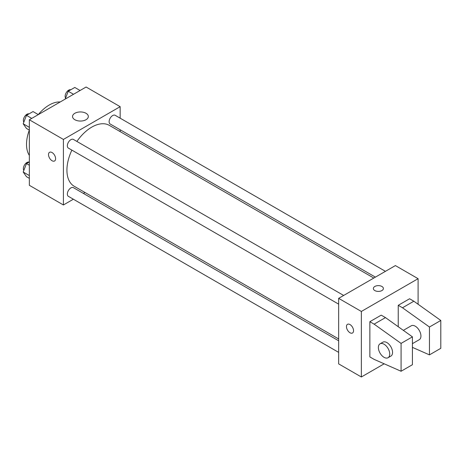 <?xml version="1.0" encoding="UTF-8"?>
<svg xmlns="http://www.w3.org/2000/svg" width="464" height="464" viewBox="0 0 464 464"><rect width="100%" height="100%" fill="white"/><g stroke="black" fill="none" stroke-linecap="round" stroke-linejoin="round"><path stroke-width="0.7" d="M29.354 155.405A32.103 18.537 -60 0 1 29.331 130.1M38.28 114.596A32.103 18.537 -60 0 1 60.21 101.97M73.37 199.218L63.406 204.972L29.354 185.31L29.354 119.782L86.107 87.017L120.159 106.674L120.159 118.181M85.005 192.502L83.404 193.424M71.879 150.121A35.154 20.294 120 0 0 66.926 170.172A35.154 20.294 120 0 0 74.205 186.267L338.65 338.94M373.798 278.052L109.359 125.379A35.154 20.294 120 0 0 76.891 141.433M120.159 129.763L120.159 131.614M63.406 204.972L63.406 139.438L120.159 106.674M385.433 271.336L115.176 115.304A5.017 2.894 120 0 0 111.308 116.65A5.017 2.894 120 0 0 109.121 121.696A5.017 2.894 120 0 0 110.159 123.992L375.399 277.13M338.65 340.785L73.405 187.653A5.017 2.894 120 0 0 69.542 188.993A5.017 2.894 120 0 0 67.35 194.045A5.017 2.894 120 0 0 68.388 196.336L338.65 352.373M338.65 304.14L68.388 148.109A5.017 2.894 -60 0 1 68.388 142.315A5.017 2.894 -60 0 1 73.405 139.42L343.662 295.452M63.406 139.438L29.354 119.782M74.849 119.724A7.894 4.553 180 0 1 72.541 116.505A7.894 4.553 180 0 1 80.434 111.946A7.894 4.553 180 0 1 88.322 116.505A7.894 4.553 180 0 1 83.45 120.71A7.894 4.553 180 0 1 74.849 119.724M55.605 158.688A5.017 2.894 60 0 1 54.566 160.985A5.017 2.894 60 0 1 49.549 158.085A5.017 2.894 60 0 1 49.549 152.296A5.017 2.894 60 0 1 53.412 153.642A5.017 2.894 60 0 1 55.605 158.688M54.566 160.985A5.017 2.894 60 0 1 49.549 158.085A5.017 2.894 60 0 1 49.549 152.296M384.175 363.805L361.352 376.983L338.65 363.88L338.65 298.346L395.398 265.582L418.099 278.69L418.099 304.256M381.918 290.568A5.017 2.894 180 0 1 376.455 291.195A5.017 2.894 180 0 1 373.358 288.521A5.017 2.894 180 0 1 378.375 285.621A5.017 2.894 180 0 1 383.392 288.521A5.017 2.894 180 0 1 381.918 290.568M361.352 376.983L361.352 311.454L338.65 298.346M361.352 311.454L418.099 278.69M383.392 288.521A5.017 2.894 0 0 0 378.375 285.627A5.017 2.894 0 0 0 373.358 288.521M347.49 324.313A5.017 2.894 -120 0 0 346.724 328.332A5.017 2.894 -120 0 0 350.001 332.752A5.017 2.894 60 0 1 346.724 328.332A5.017 2.894 60 0 1 347.49 324.313A5.017 2.894 60 0 1 352.507 327.207A5.017 2.894 60 0 1 352.507 333.001A5.017 2.894 60 0 1 350.001 332.752A5.017 2.894 -120 0 0 352.507 333.001M369.86 356.915L369.86 321.691L374.117 324.15L401.076 343.401L401.076 371.252L374.117 359.374L369.86 356.915M401.076 371.252L412.426 364.698L412.426 336.847L385.468 317.596L381.211 315.143L369.86 321.691M398.24 326.714L398.24 305.312L409.584 298.758L413.842 301.217L440.8 320.467L440.8 348.313L429.449 354.867L429.449 327.016L402.491 307.771L398.24 305.312M412.426 343.656L419.276 339.7A8.027 4.634 -120 0 0 419.276 330.438A8.027 4.634 -120 0 0 411.249 325.803L403.344 330.362M412.426 347.368L429.449 354.867M380.033 343.824L382.875 342.183A8.027 4.634 60 0 1 390.897 346.817A8.027 4.634 60 0 1 390.897 356.085L388.061 357.721A8.027 4.634 60 0 1 384.047 357.326A8.027 4.634 60 0 1 378.804 350.25A8.027 4.634 60 0 1 380.033 343.824A8.027 4.634 60 0 1 388.061 348.458A8.027 4.634 60 0 1 388.061 357.721M440.8 320.467L429.449 327.016M412.426 336.847L401.076 343.401M413.842 301.217L402.491 307.771M385.468 317.596L374.117 324.15M29.354 130.117L26.477 128.453L23.2 123.795L26.477 115.35L33.031 111.563L38.309 114.614M29.354 127.345L23.2 123.795M31.755 118.395L26.477 115.35M29.046 113.866A5.017 2.894 120 0 0 25.329 115.623A5.017 2.894 120 0 0 23.368 120.42A5.017 2.894 120 0 0 23.826 122.171M65.198 99.087L68.243 91.234L74.797 87.452L80.075 90.497M73.521 94.279L68.243 91.234M70.812 89.749A5.017 2.894 120 0 0 67.1 91.507A5.017 2.894 120 0 0 65.14 96.303A5.017 2.894 120 0 0 65.598 98.055M29.354 178.344L26.477 176.685L23.2 172.022L26.477 163.577L29.354 161.919M29.354 175.578L23.2 172.022M29.354 165.242L26.477 163.577M29.046 162.098A5.017 2.894 120 0 0 25.329 163.856A5.017 2.894 120 0 0 23.368 168.652A5.017 2.894 120 0 0 23.826 170.404"/></g></svg>
